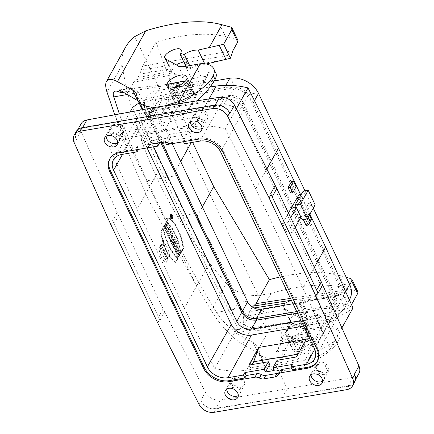 <?xml version="1.0" encoding="UTF-8"?>
<svg xmlns="http://www.w3.org/2000/svg" width="434" height="434" viewBox="0 0 434 434"><rect width="100%" height="100%" fill="white"/><g stroke="black" fill="none" stroke-linecap="round" stroke-linejoin="round"><path stroke-width="0.33" stroke-dasharray="2.17 1.63" d="M190.201 89.957L192.842 84.863L187.982 85.026L177.316 86.833L178.558 89.447L189.267 87.728A15.57 6.977 154.5 0 1 191.573 87.489L190.201 89.957L187.564 90.408A10.953 4.91 -25.5 0 0 177.446 95.068A10.953 4.91 -25.5 0 0 174.186 101.388A10.953 4.91 -25.5 0 0 180.582 102.934L183.219 102.484L181.841 104.952A15.57 6.977 154.5 0 1 179.345 105.533L168.501 107.502L170.459 103.981L169.01 100.938L162.517 112.59L173.085 111.375L162.717 113.019L167.253 104.887L168.501 107.502M178.558 89.447L176.6 92.968A15.515 6.955 -25.5 0 0 170.068 103.352A15.515 6.955 -25.5 0 0 170.459 103.981M219.495 24.092L225.468 36.613C207.105 32.187 183.967 33.977 156.061 42L142.672 66.022L139.764 74.16L137.866 77.572L133.645 82.216L128.648 91.173C129.674 89.366 130.873 88.33 132.245 88.059C134.415 87.755 136.444 89.252 138.338 92.54C151.612 116.404 163.808 142.835 174.924 171.837A486.102 232.011 -99.7 0 1 176.714 175.558L194.812 213.501A486.102 232.011 -99.7 0 1 196.586 217.25L202.347 206.915M133.645 82.216L176.318 74.105L184.233 78.424C185.931 79.308 188.361 79.449 191.513 78.858L201.154 76.97L207.327 76.227L202.559 84.782L204.17 80.404L197.182 92.93L177.419 96.31L180.582 102.934M191.812 86.713L202.559 84.782M177.316 86.833L179.209 83.437L123.484 92.274M181.841 104.952L183.799 101.089L178.059 102.831L167.253 104.887M183.799 101.089L183.219 102.484M195.577 97.308L186.653 113.317L188.953 107.697L197.182 92.93L195.577 97.308L184.83 99.24M173.085 111.375L168.989 118.726C174.707 117.685 180.593 115.883 186.653 113.317M168.989 118.726C155.394 120.316 146.806 117.934 143.231 111.571L141.522 104.599L138.142 100.905M188.953 107.697L197.02 100.829M159.132 106.775L164.177 105.983M282.805 357.345C269.628 359.819 261.371 358.121 258.029 352.256L256.505 345.67L252.897 342.128L235.374 333.035L293.145 322.31L289.288 329.232C283.966 333.252 281.796 336.719 282.773 339.643L281.704 337.196L279.74 340.717L280.988 343.332L276.453 351.464L286.901 349.994L282.805 357.345C288.567 356.395 294.496 354.681 300.594 352.207L309.518 336.193L314.748 339.404L321.73 326.878L316.5 323.666L321.269 315.111L326.129 318.985C331.663 321.024 335.341 323.873 337.164 327.54C338.406 330.193 338.46 332.949 337.332 335.802L335.672 338.78L332.422 342.296L334.386 346.413A43.281 19.4 154.5 0 1 305.102 365.309C285.887 372.947 267.138 372.128 263.384 363.486L261.745 356.661L258.013 352.858L242.687 344.227C233.085 338.943 219.533 324.458 211.217 310.587L195.853 284.53L148.086 199.173L129.679 156.3L114.771 114.809M321.269 315.111L315.046 315.751L305.335 317.482C302.151 318.024 299.704 317.834 297.99 316.918L289.983 312.409L246.979 319.831L241.988 328.782L233.861 330.1L235.374 333.035M233.861 330.1C227.356 326.102 221.584 320.205 216.544 312.426C196.689 279.93 179.605 248.687 165.283 218.703L194.812 213.501M176.714 175.558L147.186 180.756L165.283 218.703M147.186 180.756C136.005 157.303 126.733 135.034 119.366 113.963M234.018 330.193L292.939 321.882L291.046 325.283L289.798 322.668L300.507 320.948L301.798 323.65L291.046 325.283M279.74 340.717L290.585 338.753A15.57 6.977 -25.5 0 0 293.08 338.173L294.458 335.704L291.822 336.155A10.953 4.91 154.5 0 1 285.426 334.609A10.953 4.91 154.5 0 1 288.686 328.288A10.953 4.91 154.5 0 1 298.804 323.628L301.44 323.178L302.813 320.71L306.702 323.574L301.798 323.65M306.702 323.574L305.672 325.424L301.44 323.178M316.5 323.666L305.672 325.424M280.988 343.332L291.876 341.455L297.659 339.8L293.08 338.173M294.458 335.704L298.69 337.95L309.518 336.193M298.69 337.95L297.659 339.8M302.813 320.71A15.57 6.977 -25.5 0 0 300.507 320.948M281.704 337.196A15.515 6.955 154.5 0 1 281.308 336.572A15.515 6.955 154.5 0 1 287.84 326.189L289.798 322.668M186.734 76.813L190.797 85.33A10.953 4.91 154.5 0 0 184.401 83.778L204.17 80.404L208.564 72.511C212.579 71.366 215.058 71.702 216.007 73.525M190.797 85.33A10.953 4.91 154.5 0 1 187.531 91.65A10.953 4.91 154.5 0 1 177.419 96.31M192.842 84.863L191.573 87.489M357.876 291.849A6.087 2.729 -25.5 0 0 356.699 291.002L345.345 287.948C325.69 282.897 300.919 284.709 271.028 293.373L258.268 295.527C245.058 295.901 234.425 291.86 226.369 283.407C170.801 220.147 134.567 144.354 122.133 64.867C121.308 58.758 122.459 52.85 125.589 47.143M156.061 42L192.604 142.363M346.234 277.321L339.377 275.427C323.558 271.245 303.843 271.733 280.218 276.892M183.701 61.818L186.294 62.463L187.987 64.21L188.204 65.963L187.173 68.198L187.19 69.044L190.119 68.778L193.911 66.917C198.056 64.959 201.734 64.086 204.962 64.308L206.204 64.02M176.318 74.105L171.728 72.608L171.528 71.171L172.96 68.545L176.497 64.943M171.604 72.261L171.875 72.581L171.652 71.355L171.728 72.608M207.327 76.227L208.564 72.511M225.468 36.613L236.752 39.527L237.924 40.357M192.029 141.148L191.22 142.596M180.685 161.502L174.924 171.837M204.729 63.825L204.962 64.308M337.332 335.802L339.149 339.61A30.429 13.638 -25.5 0 0 339.524 332.487A30.429 13.638 -25.5 0 0 326.08 327.67L311.303 330.003C308.124 330.545 305.677 330.355 303.963 329.433L291.366 322.348L290.433 321.393C287.747 316.793 305.075 308.672 306.963 313.646L306.729 316.055L305.981 318.182C306.692 318.941 308.021 318.811 309.974 317.78C315.013 314.834 319.679 313.511 323.965 313.798L345.09 309.214A45.641 20.458 -25.5 0 0 349.565 308.086L351.497 304.625M293.048 346.657C295.738 342.762 300.078 340.164 306.062 338.846C309.464 338.363 311.607 338.9 312.491 340.462C315.708 345.979 294.914 355.734 292.652 349.761L293.048 346.657M291.333 300.203L344.704 292.19L342.838 293.986L317.173 299.558C313.918 299.281 310.207 300.089 306.041 301.999L303.236 303.654L309.974 317.78M305.981 318.182L299.216 304.001L300.274 300.93L300.279 299.639L299.162 299.091M252.366 307.055L249.561 311.742L283.483 305.889L283.608 305.379M284.031 308.064L285.523 310.098L284.178 308.037L289.983 312.409M344.704 292.19L346.896 289.847L349.755 284.715M299.216 303.995L300.626 304.657L303.236 303.654M246.979 319.831L249.561 311.742M284.178 308.037L283.483 305.889M334.386 346.413A30.429 13.638 -25.5 0 0 337.489 342.583L335.672 338.78M332.422 342.296C325.912 347.818 317.281 351.773 306.518 354.171L300.594 352.207M326.129 318.985L321.73 326.878L301.966 330.252A10.953 4.91 -25.5 0 1 308.362 331.804A10.953 4.91 -25.5 0 1 305.097 338.124A10.953 4.91 -25.5 0 1 294.984 342.784L314.748 339.404L306.518 354.171M196.586 217.25C212.882 245.715 227.742 276.013 241.174 308.14C244.266 316.364 244.537 323.243 241.988 328.782M339.149 339.61L337.489 342.583M342.838 293.986L349.565 308.086M317.173 299.558L323.965 313.798M293.145 322.31L292.939 321.882M289.288 329.232L287.84 326.189M283.152 340.24L276.659 351.893L276.453 351.464M276.659 351.893L286.901 349.994M119.388 89.86L179.003 83.008L175.146 89.925C169.716 93.717 167.535 97.167 168.604 100.281L169.01 100.938M162.717 113.019L162.517 112.59M176.6 92.968L175.146 89.925M179.209 83.437L179.003 83.008M170.226 214.613A2.458 1.172 -99.7 0 1 170.757 214.174A2.458 1.172 -99.7 0 1 172.325 216.398A2.458 1.172 -99.7 0 1 171.587 219.013A2.458 1.172 -99.7 0 1 170.166 217.423A2.458 1.172 -99.7 0 1 170.226 214.613A2.458 1.172 -99.7 0 1 172.325 216.365A2.458 1.172 -99.7 0 1 170.969 218.801A2.458 1.172 -99.7 0 1 170.226 214.613M160.764 231.93L163.038 227.85A38.892 18.564 80.3 0 0 177.582 258.344L175.309 262.424A32.696 15.602 -99.7 0 1 160.764 231.93L163.038 227.85A38.892 18.564 80.3 0 0 177.582 258.344L175.309 262.424A32.696 15.602 -99.7 0 1 160.764 231.93L161.291 231.837A32.696 15.602 80.3 0 0 175.835 262.337L178.108 258.257A38.892 18.564 -99.7 0 1 163.564 227.758L161.291 231.837M166.01 231.962L168.001 228.398L168.625 229.705L167.54 231.653L169.238 230.986L170.079 232.754L168.094 236.324L167.464 235.011L168.576 233.02L166.84 233.698L166.01 231.962L168.001 228.398L168.625 229.705L167.54 231.653L169.238 230.986L170.079 232.754L168.094 236.324L167.464 235.011L168.576 233.02L166.84 233.698L166.01 231.962L166.537 231.87L167.367 233.611L169.103 232.928L167.996 234.924L168.62 236.232L170.605 232.667L169.765 230.899L168.066 231.561L169.151 229.619L168.528 228.306L166.537 231.87M168.587 237.36L170.573 233.796L171.229 235.168L169.244 238.733L168.587 237.36L170.573 233.796L171.229 235.168L169.244 238.733L168.587 237.36L169.114 237.268L169.77 238.64L171.756 235.076L171.104 233.704L169.114 237.268M171.099 236.763L171.576 235.895L173.264 239.438L172.786 240.3L172.265 239.215L170.763 241.917L170.106 240.544L171.614 237.843L171.099 236.763L171.576 235.895L173.264 239.438L172.786 240.3L172.265 239.215L170.763 241.917L170.106 240.544L171.614 237.843L171.099 236.763L171.625 236.671L172.141 237.756L170.633 240.458L171.289 241.83L172.797 239.129L173.312 240.208L173.795 239.346L172.108 235.808L171.625 236.671M171.305 243.062L172.64 242.622A1.996 0.949 -99.7 0 1 173.063 240.734A1.996 0.949 -99.7 0 1 174.235 241.472L175.217 243.523L173.226 247.087L172.575 245.715L173.296 244.418L172.108 244.738L171.305 243.062L172.64 242.622A1.996 0.949 -99.7 0 1 173.264 240.648A1.996 0.949 -99.7 0 1 174.235 241.472L175.217 243.523L173.226 247.087L172.575 245.715L173.296 244.418L172.108 244.738L171.305 243.062L171.831 242.975L172.634 244.651L173.795 244.266L173.101 245.628L173.752 247L175.743 243.431L174.766 241.38A1.996 0.949 80.3 0 0 173.79 240.555A1.996 0.949 80.3 0 0 173.166 242.535L171.831 242.975M174.115 248.948L173.459 247.575L176.247 245.687L176.974 247.212L175.786 252.458L174.571 248.639L174.115 248.948L173.459 247.575L176.247 245.687L176.974 247.212L175.786 252.458L174.571 248.639L174.115 248.948L175.097 248.552L176.312 252.366L177.501 247.12L176.774 245.595L173.985 247.488L174.642 248.861M358.929 373.473C357.735 375.524 355.793 376.799 353.097 377.309L287.232 388.804L276.111 365.482L246.669 370.153C236.432 371.667 225.783 371.119 214.732 368.504L184.304 308.2L207.045 267.398L159.853 168.468L137.117 209.264L109.759 148.417C116.8 142.623 125.312 138.701 135.294 136.65L164.285 131.035L193.542 126.701C203.714 125.301 214.298 125.963 225.289 128.676L255.713 188.996L266.888 168.945M184.304 308.2L137.117 209.264M176.02 252.946L178.005 249.376L178.662 250.749L177.94 252.046L178.667 253.57L179.388 252.273L180.045 253.646L178.054 257.216L177.403 255.843L178.184 254.438L177.457 252.913L176.676 254.319L176.02 252.946L178.005 249.376L178.662 250.749L177.94 252.046L178.667 253.57L179.388 252.273L180.045 253.646L178.054 257.216L177.403 255.843L178.184 254.438L177.457 252.913L176.676 254.319L176.02 252.946L176.546 252.854L177.202 254.226L177.983 252.821L178.71 254.346L177.929 255.751L178.586 257.123L180.571 253.559L179.915 252.187L179.193 253.483L178.466 251.959L179.188 250.657L178.537 249.29L176.546 252.854M165.419 226.402L164.763 225.034L163.802 226.76C164.6 229.819 165.56 230.731 166.689 229.494C167.296 227.411 166.922 225.447 165.56 223.608L165.126 224.383C166.835 225.458 166.233 230.546 164.817 227.487L165.419 226.402L164.763 225.034L163.802 226.76L165.967 230.221L167.019 227.345L165.56 223.608L165.126 224.383L165.652 228.496L164.817 227.487L165.419 226.402L165.945 226.315L165.343 227.394L166.179 228.409L165.652 224.291L166.086 223.515L167.546 227.253L166.493 230.128L164.329 226.673L165.294 224.942L165.945 226.315M183.115 248.422A32.696 15.602 80.3 0 0 168.566 217.928L166.293 222.007A38.892 18.564 -99.7 0 1 180.842 252.501L183.115 248.422A32.696 15.602 80.3 0 0 168.566 217.928L166.293 222.007A38.892 18.564 -99.7 0 1 180.842 252.501L183.115 248.422L183.642 248.335L181.369 252.414A38.892 18.564 80.3 0 0 166.819 221.915L169.092 217.835A32.696 15.602 -99.7 0 1 183.642 248.335M185.481 80.908L186.495 80.757L190.884 89.957L210.17 86.995M300.529 194.481L309.914 214.168M352.999 307.972A77.588 58.644 29.1 0 1 327.556 319.576L302.65 324.269L307.039 333.469L303.051 334.234L298.999 334.847L294.61 325.646L269.313 329.525A77.588 58.644 29.1 0 1 237.469 327.713L207.045 267.398M159.853 168.468L132.495 107.627M139.135 102.994A77.588 58.644 29.1 0 1 157.938 96.028L182.844 91.33L178.455 82.129M333.377 315.637L260.899 328.023C250.38 330.095 236.617 322.842 232.163 312.892L141.061 121.894L139.2 114.272L140.887 107.328L145.423 102.543L152.112 99.972M141.055 121.905L146.242 112.601A22.969 17.365 29.1 0 1 146.074 98.013A22.969 17.365 29.1 0 1 157.298 90.663L152.117 99.966L224.595 87.576C235.114 85.541 248.845 92.773 253.326 102.722L344.433 293.704L346.278 301.353L344.591 308.303L340.055 313.082L333.366 315.654L338.558 306.344L266.08 318.73A12.168 5.81 80.3 0 0 261.512 309.154M279.805 371.748A6.087 4.6 -150.9 0 0 279.941 371.526A6.087 4.6 -150.9 0 0 280.011 371.396L278.113 374.792M291.36 367.826L293.693 367.43L292.337 369.866M292.288 364.484L293.693 367.43M198.056 139.206L198.636 138.158L183.088 140.817L184.445 138.381L185.85 141.327L183.517 141.728M184.445 138.381L173.844 140.193A6.087 4.6 29.1 0 1 169.434 139.39L169.325 139.336A6.087 4.6 -150.9 0 0 164.909 138.533L153.728 140.442A6.087 4.6 -150.9 0 0 150.755 142.39A6.087 4.6 -150.9 0 0 150.685 142.52L150.647 142.602A6.087 4.6 29.1 0 1 150.576 142.732A6.087 4.6 29.1 0 1 147.603 144.679L137.003 146.491L135.647 148.927L136.064 149.801M138.392 149.399L137.003 146.491M165.245 142.059L164.86 141.994M157.71 322.939L159.652 319.462L112.921 221.476L110.979 224.958M159.424 318.985L113.144 221.953M175.374 87.223L174.273 89.198L175.602 88.992C180.278 87.739 183.864 85.617 186.349 82.628L187.358 80.822L185.302 81.131M187.342 80.822L188.199 80.594L186.495 80.757M187.314 80.887L193.466 93.777L192.495 95.518C190.011 98.507 186.43 100.628 181.748 101.882L180.419 102.088L164.285 131.035L153.164 107.713M190.884 89.957L193.45 91.601L193.466 93.777M180.419 102.088L179.112 102.332C176.529 102.549 174.902 102.028 174.229 100.769L174.235 98.637L175.206 96.896C176.92 94.699 179.464 92.843 182.844 91.33M175.206 96.896L169.059 84.006M311.319 340.842L310.408 336.8L307.039 333.469M311.335 340.744L302.292 342.426L303.051 334.234M298.999 334.847C295.988 337.028 294.019 340.034 293.091 343.864L292.066 345.676L285.919 332.786L285.93 334.961C286.63 336.269 288.295 336.86 290.916 336.735L297.062 349.625L299.699 349.175C304.315 347.78 307.852 345.572 310.326 342.556L311.297 340.815L305.151 327.925L305.156 325.793L302.65 324.269M298.391 349.419L302.292 342.426L293.091 343.864M294.61 325.646C291.187 327.068 288.61 328.869 286.89 331.044L293.037 343.934M285.919 332.786L286.89 331.044M327.556 319.576L304.912 360.198L276.111 365.482L292.245 336.534L290.916 336.735M290.677 217.673L287.932 222.593L292.532 232.244L287.27 233.291L303.301 203.888L298.945 194.752M287.27 233.291L282.588 223.472L288.436 212.975M314.373 267.349L302.899 287.932L255.713 188.996M290.661 193.038L293.959 187.125L291.382 181.721M306.116 225.447L309.415 219.528L306.838 214.125L303.925 219.349M304.912 360.198C314.834 358.267 323.281 354.453 330.269 348.762L302.899 287.932M204.62 112.786L205.613 111.153C203.66 109.683 201.593 109.07 199.423 109.314L195.474 113.068C195.354 114.999 196.195 116.768 198.007 118.384L204.696 120.37L207.951 118.135L208.353 116.898L207.436 118.694L204.62 112.786L207.436 118.694M205.613 111.153L208.353 116.898M325.229 365.645L326.222 364.012C324.269 362.542 322.202 361.929 320.032 362.173L316.077 365.927C315.957 367.858 316.804 369.627 318.616 371.244L325.305 373.229L328.56 370.994L328.961 369.757L328.044 371.553L325.229 365.645L328.044 371.553M326.222 364.012L328.961 369.757M353.097 377.309L348.459 385.631L282.388 397.501L287.232 388.804L220.434 399.98C213.913 400.484 208.9 397.907 205.391 392.265L163.097 308.867L118.607 215.589L80.952 131.377C79.785 128.643 79.802 126.148 80.995 123.891M82.596 127.645L82.238 128.285L148.314 116.415L214.901 105.619L215.248 105.001M214.732 368.504L237.469 327.713M233.563 387.698L234.479 385.902C236.443 387.361 238.516 387.958 240.702 387.687L244.689 383.873C244.814 381.931 243.968 380.162 242.15 378.556L235.429 376.631L232.25 378.73L230.747 381.79L233.563 387.698C230.595 387.361 229.657 385.392 230.747 381.79M234.479 385.902L231.74 380.157M112.954 134.838L113.871 133.048C115.835 134.507 117.907 135.099 120.093 134.828L124.081 131.014C124.205 129.072 123.359 127.303 121.547 125.703L114.82 123.771L111.641 125.871L110.138 128.936L112.954 134.838C109.986 134.502 109.048 132.533 110.138 128.936M113.871 133.048L111.131 127.303M354.556 382.294A12.168 9.201 29.1 0 1 348.605 386.184L282.388 397.501L215.796 408.302L220.434 399.98M164.622 311.965L160.027 320.211L159.658 319.462M163.097 308.867L158.502 317.113M114.012 223.835L118.607 215.589M226.743 389.119A7.112 5.376 29.1 0 1 227.275 387.133A7.112 5.376 29.1 0 1 227.329 387.036A7.112 5.376 29.1 0 1 230.747 384.855A7.112 5.376 29.1 0 1 238.157 387.454A7.112 5.376 29.1 0 1 239.747 393.958A7.112 5.376 29.1 0 1 239.698 394.056A7.112 5.376 29.1 0 1 238.282 395.548M235.429 376.631L234.496 378.426L241.261 380.358L242.15 378.556M244.689 383.873L242.861 388.012C241.89 389.781 240.832 390.274 239.677 389.482L240.702 387.687M239.677 389.482L243.756 385.593M241.261 380.358L234.36 378.345M220.613 151.927L243.946 109.607L337.739 306.247A16.129 12.19 -150.9 0 1 337.885 316.429A16.129 12.19 -150.9 0 1 329.976 321.643L303.702 326.135M147.083 147.951L137.475 127.802L122.524 154.336M110.008 158.54A20.083 15.179 29.1 0 1 110.285 158.009A20.083 15.179 29.1 0 1 120.099 151.58L135.647 148.927M306.187 339.345L301.104 353.677L297.746 359.699L278.373 363.008L274.207 370.495M301.104 353.677L297.995 354.209M269.677 364.495L250.309 367.804L252.127 364.538M248.937 365.086L250.309 367.804M305.151 327.925L304.18 329.666L310.326 342.556M299.699 349.175L293.552 336.285L292.245 336.534M293.552 336.285C298.163 334.891 301.706 332.683 304.18 329.666M341.905 327.882L330.269 348.762M311.08 374.705A7.112 5.376 29.1 0 1 311.607 372.719A7.112 5.376 29.1 0 1 311.661 372.627A7.112 5.376 29.1 0 1 315.084 370.446A7.112 5.376 29.1 0 1 322.489 373.039A7.112 5.376 29.1 0 1 324.084 379.549A7.112 5.376 29.1 0 1 324.03 379.641A7.112 5.376 29.1 0 1 322.619 381.139M316.077 365.927L315.035 367.75L315.046 366.914C315.545 366.122 316.809 365.157 318.833 364.017L320.032 362.173M325.305 373.229L324.426 374.998C321.198 376.853 318.898 376.18 317.531 372.985L318.616 371.244M317.531 372.985L324.426 374.998M319.115 363.86L315.035 367.75M183.088 140.817L183.501 141.69M198.636 138.158A20.083 15.179 29.1 0 1 223.76 151.39L317.552 348.03A20.083 15.179 29.1 0 1 317.699 360.779A20.083 15.179 29.1 0 1 317.39 361.294M277.055 360.28L278.373 363.008M297.746 359.699L296.476 356.96M130.064 111.983L109.759 148.417M112.921 221.476L112.574 220.722L117.169 212.481M106.14 136.26A7.112 5.376 29.1 0 1 106.666 134.274A7.112 5.376 29.1 0 1 106.721 134.177A7.112 5.376 29.1 0 1 110.138 131.996A7.112 5.376 29.1 0 1 117.549 134.594A7.112 5.376 29.1 0 1 119.138 141.104A7.112 5.376 29.1 0 1 119.09 141.196A7.112 5.376 29.1 0 1 117.679 142.688M114.82 123.771L113.892 125.572L120.652 127.498L121.547 125.703M124.081 131.014L122.252 135.153C121.287 136.922 120.223 137.415 119.068 136.623L120.093 134.828M120.652 127.498L113.757 125.486M119.068 136.623L123.147 132.733M137.475 127.802A16.129 12.19 -150.9 0 1 137.388 117.511A16.129 12.19 -150.9 0 1 145.238 112.401L223.776 98.979A16.129 12.19 -150.9 0 1 243.946 109.607M184.483 143.746L185.85 141.327M166.477 144.636L170.66 137.22L190.081 133.9L199.895 116.496L152.35 124.623L142.542 142.021L161.963 138.706L159.603 142.894M165.191 141.94L169.358 134.453L188.73 131.144L192.088 125.122L144.647 133.233L141.294 139.254L160.661 135.94L156.495 143.426M161.963 138.706L160.661 135.94M141.294 139.254L142.542 142.021M152.35 124.623L144.647 133.233M192.088 125.122L199.895 116.496M225.289 128.676L236.367 108.798M190.472 121.845A7.112 5.376 29.1 0 1 191.003 119.86A7.112 5.376 29.1 0 1 191.058 119.768A7.112 5.376 29.1 0 1 194.475 117.587A7.112 5.376 29.1 0 1 201.886 120.18A7.112 5.376 29.1 0 1 203.475 126.69A7.112 5.376 29.1 0 1 203.427 126.782A7.112 5.376 29.1 0 1 202.011 128.28M195.474 113.068L194.427 114.896L194.443 114.055C194.942 113.263 196.201 112.297 198.224 111.158L199.423 109.314M204.696 120.37L203.823 122.138C200.589 123.994 198.289 123.321 196.922 120.126L198.007 118.384M198.506 111.001L194.427 114.896M196.922 120.126L203.823 122.138M169.358 134.453L170.66 137.22M190.081 133.9L188.73 131.144M295.277 227.318L292.532 232.244M300.881 217.266L295.673 218.215L300.936 217.163M282.588 223.472L287.932 222.593M309.496 214.922L308.943 213.767L306.073 218.926M311.52 219.17L309.415 219.528M308.943 213.767L306.838 214.125M296.064 186.761L293.959 187.125M302.151 219.707L310.272 205.716L315.138 204.799M300.979 217.25L308.943 202.922L310.272 205.716M308.943 202.922L303.301 203.888M301.304 194.351L304.587 193.786L303.252 190.998M296.292 207.43L304.587 193.786M153.544 146.849L144.81 128.54A11.561 8.74 29.1 0 1 144.641 121.352A11.561 8.74 29.1 0 1 150.376 117.5L223.906 104.93A11.561 8.74 29.1 0 1 238.369 112.547L330.404 305.509A11.561 8.74 29.1 0 1 330.399 313.001A11.561 8.74 29.1 0 1 324.838 316.549L301.066 320.612M297.502 313.131L330.079 307.565L335.775 303.936L335.78 296.254L243.745 103.297C240.371 97.596 235.429 94.997 228.93 95.496L155.399 108.061L149.524 112.01L149.697 119.372L160.819 142.683M82.238 128.285A12.168 9.201 -150.9 0 0 76.384 132.164A12.168 9.201 -150.9 0 0 76.124 139.092A12.168 9.201 29.1 0 1 76.145 131.627M201.078 401.054A12.168 9.201 -150.9 0 0 215.796 408.302M348.459 385.631A12.168 9.201 -150.9 0 0 354.318 381.752A12.168 9.201 -150.9 0 0 354.573 374.824M229.624 112.862A12.168 9.201 -150.9 0 0 214.901 105.619M292.066 345.676L292.082 347.851C292.776 349.158 294.442 349.75 297.062 349.625M175.602 88.992L181.748 101.882M192.495 95.518L186.349 82.628M167.893 87.245L168.083 87.88C168.755 89.138 170.383 89.659 172.965 89.442L174.273 89.198M168.088 85.748L174.235 98.637M179.112 102.332L172.965 89.442M282.388 397.501L216.165 408.817A12.168 9.201 29.1 0 1 201.067 401.059L200.79 400.522L205.391 392.265M232.157 312.898L237.344 303.594L146.242 112.601A12.168 5.452 154.5 0 1 156.522 110.844L151.33 120.153L161.985 142.488M151.33 120.153A11.105 8.392 29.1 0 1 151.249 113.1A11.105 8.392 29.1 0 1 156.679 109.547L229.152 97.162A11.105 8.392 29.1 0 1 243.045 104.48L334.147 295.473A11.105 8.392 29.1 0 1 334.229 302.525A11.105 8.392 29.1 0 1 328.804 306.079L296.748 311.558M172.173 143.665L156.522 110.844A11.105 8.392 29.1 0 1 156.441 103.791A11.105 8.392 29.1 0 1 161.866 100.238L234.344 87.852A11.105 8.392 29.1 0 1 248.237 95.171L339.334 286.163A11.105 8.392 29.1 0 1 339.415 293.216A11.105 8.392 29.1 0 1 333.99 296.769L293.037 303.767M349.782 298.993A22.969 17.365 29.1 0 1 338.558 306.344A12.168 5.81 80.3 0 0 333.99 296.769L328.804 306.079M304.934 190.738L313.256 208.179M156.679 109.547L161.866 100.238A12.168 5.81 -99.7 0 0 157.298 90.663L214.298 80.925M247.619 301.836A12.168 5.452 154.5 0 0 237.344 303.594A22.969 17.365 -150.9 0 0 266.08 318.73L260.894 328.033M178.005 249.376L178.537 249.29M178.662 250.749L179.188 250.657M177.94 252.046L178.466 251.959M178.667 253.57L179.193 253.483M179.388 252.273L179.915 252.187M180.045 253.646L180.571 253.559M178.054 257.216L178.586 257.123M177.403 255.843L177.929 255.751M178.184 254.438L178.71 254.346M177.457 252.913L177.983 252.821M176.676 254.319L177.202 254.226M164.763 225.034L165.294 224.942M163.802 226.76L164.329 226.673M165.56 223.608L166.086 223.515M165.126 224.383L165.652 224.291M164.817 227.487L165.343 227.394M175.889 247.749L175.526 249.333L175.043 248.319L175.889 247.749L175.526 249.333L175.043 248.319L176.416 247.657L175.569 248.226L176.058 249.246L176.416 247.657M175.043 248.319L175.569 248.226M175.526 249.333L176.058 249.246M173.459 247.575L173.985 247.488M176.247 245.687L176.774 245.595M176.974 247.212L177.501 247.12M175.786 252.458L176.312 252.366M175.13 251.085L175.661 250.993M175.325 250.228L175.851 250.136M174.571 248.639L175.097 248.552M173.654 243.772L173.925 242.693A0.662 0.315 80.3 0 0 173.459 242.541A0.662 0.315 80.3 0 0 173.502 243.452L173.654 243.772L173.925 242.693A0.662 0.315 80.3 0 0 173.605 242.422A0.662 0.315 80.3 0 0 173.388 242.796A0.662 0.315 80.3 0 0 173.502 243.452L174.186 243.68L174.029 243.36A0.662 0.315 -99.7 0 1 173.915 242.704A0.662 0.315 -99.7 0 1 174.132 242.329A0.662 0.315 -99.7 0 1 174.452 242.606L174.186 243.68M174.077 243.013L174.604 242.926M172.64 242.622L173.166 242.535M175.217 243.523L175.743 243.431M173.226 247.087L173.752 247M172.575 245.715L173.101 245.628M173.296 244.418L173.822 244.331M173.264 244.358L173.795 244.266M172.108 244.738L172.634 244.651M171.576 235.895L172.108 235.808M173.264 239.438L173.795 239.346M172.786 240.3L173.312 240.208M172.265 239.215L172.797 239.129M170.763 241.917L171.289 241.83M170.106 240.544L170.633 240.458M171.614 237.843L172.141 237.756M170.573 233.796L171.104 233.704M171.229 235.168L171.756 235.076M169.244 238.733L169.77 238.64M168.001 228.398L168.528 228.306M168.625 229.705L169.151 229.619M167.54 231.653L168.066 231.561M169.238 230.986L169.765 230.899M170.079 232.754L170.605 232.667M168.094 236.324L168.62 236.232M167.464 235.011L167.996 234.924M168.576 233.02L169.103 232.928M166.84 233.698L167.367 233.611M163.038 227.85L163.564 227.758M177.582 258.344L178.108 258.257M175.309 262.424L175.835 262.337M168.566 217.928L169.092 217.835M166.293 222.007L166.819 221.915M180.842 252.501L181.369 252.414M170.752 214.521A2.458 1.172 80.3 0 0 170.692 217.336A2.458 1.172 80.3 0 0 172.114 218.926A2.458 1.172 80.3 0 0 172.857 216.306A2.458 1.172 80.3 0 0 171.284 214.081A2.458 1.172 80.3 0 0 170.752 214.521M170.898 214.825A2.078 0.993 80.3 0 0 170.85 217.206A2.078 0.993 80.3 0 0 172.048 218.552A2.078 0.993 80.3 0 0 172.678 216.338A2.078 0.993 80.3 0 0 171.349 214.456A2.078 0.993 80.3 0 0 170.898 214.825M170.372 214.917A2.078 0.993 -99.7 0 1 170.822 214.542A2.078 0.993 -99.7 0 1 172.152 216.425A2.078 0.993 -99.7 0 1 171.522 218.644A2.078 0.993 -99.7 0 1 170.323 217.298A2.078 0.993 -99.7 0 1 170.372 214.917A2.078 0.993 -99.7 0 1 172.146 216.403A2.078 0.993 -99.7 0 1 170.996 218.459A2.078 0.993 -99.7 0 1 170.372 214.917M170.969 216.392L170.378 216.588L170.54 216.929L171.121 216.74L171.029 217.96L171.875 216.447L171.511 215.687A0.754 0.363 80.3 0 0 171.007 215.459A0.754 0.363 80.3 0 0 170.969 216.392L170.378 216.588L170.54 216.929L171.121 216.74L171.029 217.96L171.875 216.447L171.511 215.687A0.754 0.363 80.3 0 0 171.142 215.373A0.754 0.363 80.3 0 0 170.969 216.392L171.495 216.306A0.754 0.363 -99.7 0 1 171.669 215.28A0.754 0.363 -99.7 0 1 172.038 215.595L172.401 216.36L171.56 217.873L171.647 216.647L171.067 216.837L170.904 216.501L171.495 216.306M171.609 216.36L171.365 216.794L171.148 216.333L171.392 215.904L171.609 216.36L171.365 216.794L171.208 215.747L171.609 216.36L172.135 216.268L171.918 215.812L171.897 216.702L172.135 216.268M171.365 216.794L171.897 216.702M170.378 216.588L170.904 216.501M170.54 216.929L171.067 216.837M171.121 216.74L171.647 216.647M171.246 217.005L171.772 216.919M170.887 217.656L171.414 217.564M171.029 217.96L171.56 217.873M171.875 216.447L172.401 216.36M162.17 249.653L162.473 250.293L163.428 248.579L163.021 247.727L162.186 248.074L162.723 247.109L162.419 246.469L161.464 248.177L161.871 249.029L162.707 248.687L162.17 249.653M163.906 241.027L163.754 240.713L163.379 240.946L163.645 241.499L163.906 241.027M167.003 258.328L166.623 259L166.309 258.333L167.264 256.624L167.578 257.286L167.231 257.91L167.578 258.631L167.925 258.008L168.24 258.675L167.285 260.384L167.003 258.328M161.16 245.519L160.873 246.035C161.665 246.528 161.714 246.035 161.025 244.564L161.269 244.136C162.951 246.013 161.101 249.257 160.374 245.698L160.846 244.852L161.16 245.519M165.408 253.559L165.202 253.923L165.408 253.559M166.412 254.834L166.786 255.626L166.195 258.094L165.094 255.783L166.412 254.834M163.027 251.454L162.712 250.792L163.667 249.083L163.981 249.745L163.027 251.454M164.166 251.009L164.144 250.082L164.958 251.791L164.73 252.197L164.486 251.677L163.754 252.979L163.439 252.317L164.166 251.009M164.063 253.624L164.415 254.362L164.985 254.319L164.665 254.888L164.985 255.555L165.934 253.847C165.294 252.203 164.871 252.035 164.67 253.337L164.063 253.624M165.907 256.087L166.103 256.494L166.293 255.772L165.907 256.087M159.951 246.338L158.915 248.194A15.553 7.421 80.3 0 0 165.94 262.923L166.976 261.067A18.575 8.864 -99.7 0 1 159.951 246.338M169.651 256.261L168.62 258.116A18.575 8.864 80.3 0 0 161.594 243.387L162.625 241.532A15.553 7.421 -99.7 0 1 169.651 256.261M163.298 240.268A0.911 0.434 -99.7 0 1 164.079 240.919A0.911 0.434 -99.7 0 1 163.575 241.825A0.911 0.434 -99.7 0 1 163.298 240.268M163.401 240.49A0.64 0.304 -99.7 0 1 163.949 240.946A0.64 0.304 -99.7 0 1 163.596 241.581A0.64 0.304 -99.7 0 1 163.401 240.49M187.982 85.026L189.267 87.728M120.587 92.621L128.648 91.173M137.008 96.69L142.303 107.789M114.891 114.788L195.853 284.53M252.897 342.128L258.013 352.858M179.345 105.533L178.059 102.831M291.876 341.455L290.585 338.753M184.401 83.778L187.564 90.408M134.762 36.597L258.268 295.527M339.377 275.427L345.345 287.948M193.911 66.917L187.173 68.198M188.204 65.963L224.253 59.865M139.764 74.16L172.96 68.545M171.528 71.171L137.866 77.572M177.777 63.901L141.218 70.091M231.479 54.814L186.294 62.463M232.857 50.756L142.672 66.022M135.755 79.894L172.841 72.847M195.181 64.449L201.154 76.97M165.81 59.111L171.652 71.355M181.07 52.612L187.862 66.847M180.398 53.93L187.19 68.165M122.133 64.867L106.981 92.046M211.217 310.587L226.369 283.407M178.266 65.908L184.233 78.424M185.54 66.337L191.513 78.858M230.823 27.098L236.752 39.527M189.658 65.529L191.02 68.388M138.338 92.54L127.287 94.509M326.08 327.67L305.102 365.309M242.687 344.227L271.028 293.373M347.835 288.637L335.14 311.417M299.248 303.171L306.041 301.999M336.61 295.424L300.274 300.93M253.977 307.95L251.46 308.33M290.476 298.402L346.896 289.847M285.643 309.339L248.27 315.784M315.046 315.751L321.019 328.272M257.205 348.681L262.499 359.781M298.804 323.628L301.966 330.252M291.822 336.155L294.984 342.784M299.937 301.814L306.729 316.055M285.523 310.098L291.366 322.348M299.265 303.138L306.057 317.373M297.99 316.918L303.963 329.433M305.335 317.482L311.303 330.003M350.775 278.574L356.699 291.002M338.336 295.055L345.09 309.214M216.544 312.426L241.174 308.14M157.938 96.028L135.294 136.65M193.542 126.701L209.004 98.952M246.669 370.153L269.313 329.525M329.976 321.643L314.731 349.31M337.739 306.247L314.406 348.567M74.176 142.574L76.113 139.092L76.357 139.634L80.952 131.377M145.238 112.401L121.493 154.515M200.031 141.093L223.776 98.979M238.369 112.547L243.751 103.292M335.786 296.248L330.404 305.509M223.906 104.93L228.935 95.491M155.405 108.055L150.376 117.5M149.703 119.361L144.81 128.54M330.084 307.56L324.838 316.549M348.605 386.184L346.668 389.667M280.011 371.396L278.069 374.878M317.552 348.03L316.966 349.077M162.972 142.016L164.909 138.533M167.383 142.813L169.325 139.336M167.491 142.873L169.434 139.39M171.907 143.676L173.844 140.193M223.174 152.437L223.76 151.39M153.728 140.442L151.786 143.925M150.685 142.52L148.889 145.748M150.647 142.602L148.927 145.683M147.603 144.679L145.661 148.157M120.099 151.58L119.518 152.627M199.125 404.537L201.067 401.059M214.222 412.3L216.165 408.817M344.428 293.709L345.621 291.567M349.614 284.406A12.168 5.452 -25.5 0 0 339.334 286.163L334.147 295.473M253.331 102.717L254.47 100.666M258.512 93.413A12.168 5.452 -25.5 0 0 248.237 95.171L243.045 104.48M224.59 87.581L225.859 85.303M229.776 78.277A12.168 5.81 -99.7 0 1 234.344 87.852L229.152 97.162M173.502 243.452L174.029 243.36M173.925 242.693L174.452 242.606M174.235 241.472L174.766 241.38M171.148 216.333L171.674 216.246M171.392 215.904L171.918 215.812M171.511 215.687L172.038 215.595M142.341 109.715L143.263 111.652M136.281 93.619L141.511 104.578M166.965 86.247L174.186 101.388M164.887 58.189L171.566 72.19M181.314 50.225L187.917 64.064M115.243 91.14L132.245 88.059M339.524 332.487L337.164 327.54M263.395 363.508L257.991 352.18M306.957 313.641L300.355 299.796M290.444 321.415L283.755 307.391M261.745 356.65L256.516 345.697M312.42 340.321L308.362 331.804M292.646 349.75L285.426 334.609M281.308 336.572L282.756 339.616M168.614 100.308L170.068 103.352M188.199 80.594L193.445 91.585M310.408 336.8L305.162 325.809M232.25 378.73L227.329 387.036M242.861 388.012L239.747 393.958M315.046 366.914L311.661 372.627M328.56 370.989L324.084 379.549M337.885 316.429L314.552 358.956M111.647 125.871L106.721 134.177M122.252 135.153L119.138 141.104M137.388 117.511L113.491 159.723M194.443 114.055L191.058 119.768M207.951 118.135L203.475 126.69M144.641 121.352L149.524 112.01M330.399 313.001L335.78 303.93M77.789 129.636L76.384 132.164M355.375 379.848L354.318 381.752M292.087 347.873L285.941 334.983M168.072 87.863L174.218 100.748M278.004 375.003L279.941 371.526M317.113 361.826L317.699 360.779M148.813 145.873L150.755 142.39M148.949 145.65L150.576 142.732M109.704 159.05L110.285 158.009M344.591 308.303L349.327 299.807M334.229 302.525L339.415 293.216M140.887 107.323L146.074 98.013M151.249 113.1L156.441 103.791M237.756 397.533L239.698 394.056M225.333 390.611L227.275 387.133M201.484 130.265L203.427 126.782M189.061 123.343L191.003 119.86M117.147 144.679L119.09 141.196M104.724 137.752L106.666 134.274M322.093 383.124L324.03 379.641M309.67 376.202L311.607 372.719M165.967 230.221L166.493 230.128M165.652 228.496L166.179 228.409M174.132 242.329L173.605 242.422M173.79 240.555L173.264 240.648M171.284 214.081L170.757 214.174M172.114 218.926L171.587 219.013M171.349 214.456L170.822 214.542M172.048 218.552L171.522 218.644M171.734 215.655L171.208 215.747M171.669 215.28L171.142 215.373"/><path stroke-width="0.65" d="M123.484 92.274L120.587 92.621C118.352 91.411 116.567 90.918 115.243 91.14C113.252 91.59 112.759 93.511 113.751 96.918L119.366 113.963M197.02 100.829C202.282 96.017 206.768 91.281 210.468 86.621L215.085 79.509L213.273 75.7A30.429 13.638 -25.5 0 0 213.647 68.577A30.429 13.638 -25.5 0 0 200.204 63.765L185.54 66.337C182.388 66.928 179.964 66.787 178.266 65.908L165.81 59.111L164.887 58.189C162.251 53.68 179.47 45.326 181.314 50.219L181.07 52.612L180.316 54.727C181.021 55.471 182.34 55.313 184.282 54.261C189.295 51.255 193.922 49.856 198.17 50.067L219.213 45.31A45.641 20.458 -25.5 0 0 223.684 44.181L230.411 58.281L232.857 50.756L237.696 42.065L237.924 40.357L232 27.944A6.087 2.729 154.5 0 1 231.778 29.658L223.684 44.181M164.177 105.983L179.226 101.404A43.281 19.4 -25.5 0 0 208.51 82.503A30.429 13.638 -25.5 0 0 211.613 78.679L213.43 82.487M114.771 114.809L106.981 92.046C105.462 87.191 105.294 83.653 106.471 81.44C108.202 78.608 111.858 78.679 117.44 81.641L132.592 89.914L136.281 93.614L137.871 100.341C140.8 105.733 147.886 107.876 159.132 106.775M138.142 100.905L119.388 89.86L120.744 92.708M167.361 83.149L166.954 86.23C169.168 92.1 189.832 82.08 186.669 76.672C185.801 75.142 183.68 74.643 180.305 75.185C174.365 76.596 170.047 79.248 167.361 83.149M106.471 81.44L125.589 47.143C127.829 43.15 130.889 39.635 134.762 36.597L145.781 30.792C175.461 21.678 200.031 19.443 219.495 24.092L230.823 27.098A6.087 2.729 154.5 0 1 232 27.944M192.604 142.363L213.691 186.566L269.395 279.61L256.006 303.632L252.366 307.055M280.218 276.892L269.395 279.61M206.204 64.02L230.411 58.281M176.497 64.943L177.777 63.901L183.701 61.818M215.085 79.509C216.322 76.872 216.626 74.881 216.007 73.525L213.647 68.577M191.22 142.596L180.685 161.502M202.347 206.915L213.691 186.566M211.613 78.679L213.273 75.7M198.17 50.067L204.729 63.825M291.333 300.203L284.916 303.257L283.608 305.379M349.755 284.715L351.741 281.161L351.958 279.436L350.775 278.574L346.234 277.321M351.497 304.625L357.654 293.568A6.087 2.729 -25.5 0 0 357.876 291.849L351.952 279.431M210.17 86.995L216.181 86.073A77.588 58.644 29.1 0 1 248.026 87.885L278.449 148.2L300.529 194.481M309.914 214.168L325.641 247.136L352.999 307.972L341.905 327.882M130.064 111.983L132.495 107.627A77.588 58.644 29.1 0 1 139.135 102.994M169.048 83.946L185.481 80.908M244.847 372.589L243.496 375.041L244.895 377.971L246.252 375.535L244.847 372.589L264.219 369.28L268.358 361.766L248.937 365.086L258.642 347.466L306.187 339.345L296.476 356.96L277.055 360.28L272.915 367.793L292.288 364.484L290.937 366.931L292.337 369.866L307.885 367.207L307.305 368.249A20.083 15.179 -150.9 0 0 317.113 361.826A20.083 15.179 -150.9 0 0 316.966 349.077L223.174 152.437A20.083 15.179 -150.9 0 0 198.056 139.206L171.907 143.676A6.087 4.6 29.1 0 1 167.491 142.873L167.383 142.813A6.087 4.6 -150.9 0 0 162.972 142.016L151.786 143.925A6.087 4.6 -150.9 0 0 148.813 145.873A6.087 4.6 -150.9 0 0 148.748 145.998L148.705 146.084A6.087 4.6 29.1 0 1 148.64 146.209A6.087 4.6 29.1 0 1 145.661 148.157L119.518 152.627A20.083 15.179 -150.9 0 0 109.704 159.05A20.083 15.179 -150.9 0 0 109.851 171.799L203.644 368.444A20.083 15.179 -150.9 0 0 228.767 381.67L254.915 377.206A6.087 4.6 29.1 0 1 259.326 378.003L259.434 378.063A6.087 4.6 -150.9 0 0 263.845 378.86L275.031 376.951A6.087 4.6 -150.9 0 0 278.004 375.003A6.087 4.6 -150.9 0 0 278.069 374.878L278.113 374.792A6.087 4.6 29.1 0 1 278.183 374.667A6.087 4.6 29.1 0 1 281.156 372.719L307.305 368.249M246.252 375.535L256.852 373.723A6.087 4.6 29.1 0 1 261.268 374.526L261.377 374.58A6.087 4.6 -150.9 0 0 265.787 375.383L276.968 373.473A6.087 4.6 -150.9 0 0 279.805 371.748M280.055 371.314A6.087 4.6 29.1 0 1 280.12 371.184A6.087 4.6 29.1 0 1 283.093 369.236L291.36 367.826M272.915 367.793L274.207 370.495L265.51 371.976L264.219 369.28M159.603 142.894L157.781 146.122L138.392 149.399M157.781 146.122L156.495 143.426L164.86 141.994M165.245 142.059L166.477 144.636L183.517 141.728M185.302 81.131L178.168 82.205L175.374 87.223M182.443 81.364L169.097 83.941M288.436 212.975L298.945 194.752L301.304 194.351M325.641 247.136L314.373 267.349M266.888 168.945L278.449 148.2M288.084 187.64L290.661 193.038L292.766 192.68L296.064 186.761L293.487 181.363L291.382 181.721L288.084 187.64L290.189 187.276L293.487 181.363M303.54 220.043L306.116 225.447L308.221 225.083L305.65 219.685L303.54 220.043L303.925 219.349M153.164 107.713L219.539 97.297C226.016 96.869 231.007 99.484 234.512 105.136L229.911 113.393L229.635 112.856A12.168 9.201 29.1 0 0 214.532 105.099L148.314 116.415L153.164 107.713L86.871 119.968L82.596 127.645M358.929 373.473C360.111 371.238 360.117 368.754 358.951 366.025L321.279 281.84L276.789 188.557L234.512 105.136M271.272 194.931L317.775 292.44L315.844 295.917L352.647 378.302A12.168 9.201 29.1 0 1 352.614 385.772A12.168 9.201 29.1 0 1 346.668 389.667L214.222 412.3A12.168 9.201 29.1 0 1 199.125 404.537L157.71 322.939L110.979 224.958L74.176 142.574A12.168 9.201 29.1 0 1 74.203 135.104A12.168 9.201 29.1 0 1 80.149 131.209L212.595 108.576A12.168 9.201 29.1 0 1 227.693 116.339L269.107 197.937L271.044 194.454L317.552 291.963M77.789 129.636L81.001 123.874C82.2 121.818 84.158 120.511 86.871 119.968M238.282 395.548A7.112 5.376 29.1 0 1 230.866 395.287A7.112 5.376 29.1 0 1 226.743 389.119M303.702 326.135L251.438 335.064A16.129 12.19 -150.9 0 1 231.268 324.442L147.083 147.951M243.496 375.041L227.948 377.699A16.449 12.434 29.1 0 1 207.371 366.86L113.578 170.22A16.449 12.434 29.1 0 1 113.491 159.723A16.449 12.434 29.1 0 1 121.493 154.515L137.046 151.857L136.064 149.801M183.501 141.69L184.483 143.746L200.031 141.093A16.449 12.434 29.1 0 1 220.613 151.927L314.406 348.567A16.449 12.434 29.1 0 1 314.552 358.956A16.449 12.434 29.1 0 1 306.485 364.278L290.937 366.931M244.895 377.971L229.347 380.629A20.083 15.179 29.1 0 1 204.224 367.397L110.431 170.757A20.083 15.179 29.1 0 1 110.008 158.54M297.995 354.209L253.662 361.788L258.642 347.466M252.127 364.538L253.662 361.788M268.358 361.766L269.677 364.495L265.51 371.976M317.775 292.44L318.122 293.194L322.717 284.948M316.684 290.08L321.279 281.84M276.789 188.557L272.194 196.803M322.619 381.139A7.112 5.376 29.1 0 1 315.203 380.878A7.112 5.376 29.1 0 1 311.08 374.705M317.39 361.294A20.083 15.179 29.1 0 1 307.885 367.207M117.679 142.688A7.112 5.376 29.1 0 1 110.258 142.428A7.112 5.376 29.1 0 1 106.14 136.26M138.408 149.432L137.046 151.857M236.367 108.798L248.026 87.885M275.264 185.459L270.67 193.705L271.038 194.459M202.011 128.28A7.112 5.376 29.1 0 1 194.595 128.019A7.112 5.376 29.1 0 1 190.472 121.845M295.277 227.318L300.936 217.163L296.335 207.517L290.677 217.673M296.335 207.517L290.992 208.391L296.292 207.43L295.125 204.973L303.252 190.998L308.194 190.238L300.469 204.099L295.125 204.973M306.073 218.926L305.65 219.685M309.496 214.922L311.52 219.17L308.221 225.083M292.766 192.68L290.189 187.276M300.469 204.099L307.413 218.66L315.138 204.799L308.194 190.238M300.881 217.266L302.151 219.707L307.413 218.66M160.819 142.683L241.733 312.328C245.112 318.03 250.049 320.628 256.548 320.129L297.502 313.131M301.066 320.612L251.308 329.113A11.561 8.74 29.1 0 1 236.845 321.496L153.544 146.849M169.059 84.006L168.088 85.748L167.893 87.245M358.951 366.025L354.345 374.282L354.583 374.824A12.168 9.201 29.1 0 1 354.556 382.294L352.614 385.772M269.107 197.937L315.844 295.917M74.203 135.104L76.145 131.627A12.168 9.201 29.1 0 1 82.091 127.732L148.314 116.415M313.142 373.924A7.112 5.376 -150.9 0 0 309.67 376.202A7.112 5.376 -150.9 0 0 313.261 384.356A7.112 5.376 -150.9 0 0 322.093 383.124A7.112 5.376 -150.9 0 0 320.601 376.571A7.112 5.376 -150.9 0 0 313.142 373.924M108.202 135.479A7.112 5.376 -150.9 0 0 104.724 137.752A7.112 5.376 -150.9 0 0 108.321 145.911A7.112 5.376 -150.9 0 0 117.147 144.679A7.112 5.376 -150.9 0 0 115.656 138.126A7.112 5.376 -150.9 0 0 108.202 135.479M192.539 121.064A7.112 5.376 -150.9 0 0 189.061 123.343A7.112 5.376 -150.9 0 0 192.658 131.497A7.112 5.376 -150.9 0 0 201.484 130.265A7.112 5.376 -150.9 0 0 199.993 123.712A7.112 5.376 -150.9 0 0 192.539 121.064M228.81 388.338A7.112 5.376 -150.9 0 0 225.333 390.611A7.112 5.376 -150.9 0 0 228.93 398.77A7.112 5.376 -150.9 0 0 237.756 397.533A7.112 5.376 -150.9 0 0 236.264 390.985A7.112 5.376 -150.9 0 0 228.81 388.338M161.985 142.488L242.432 311.145A11.105 8.392 -150.9 0 0 256.326 318.464L296.748 311.558M293.037 303.767L261.512 309.154L256.326 318.464M313.256 208.179L349.614 284.406A22.969 17.365 29.1 0 1 349.782 298.993L349.327 299.807M214.298 80.925L229.776 78.277A22.969 17.365 29.1 0 1 258.512 93.413L304.934 190.738M172.173 143.665L247.619 301.836A11.105 8.392 -150.9 0 0 261.512 309.154M208.51 82.503L210.468 86.621M132.592 89.914L137.714 100.639M114.364 113.681L114.891 114.788M145.781 30.792L117.44 81.641M179.226 101.404L200.204 63.765M209.264 47.512L221.958 24.733M231.778 29.658L237.696 42.065M219.213 45.31L225.968 59.469M184.282 54.261L189.658 65.529M127.287 94.509L113.751 96.918M284.916 303.257L253.977 307.95M256.006 303.632L290.476 298.402M253.733 305.981L290.579 300.393M351.741 281.161L357.654 293.568M209.004 98.952L216.181 86.073M215.248 105.001L219.539 97.297M314.731 349.31L306.485 364.278M227.948 377.699L251.438 335.064M207.371 366.86L231.268 324.442M122.524 154.336L113.578 170.22M236.845 321.496L241.733 312.328M251.308 329.113L256.548 320.129M354.583 374.824L352.647 378.302M276.968 373.473L275.031 376.951M283.093 369.236L281.156 372.719M227.693 116.339L229.635 112.856M212.595 108.576L214.532 105.099M82.091 127.732L80.149 131.209M148.927 145.683L148.705 146.084M110.431 170.757L109.851 171.799M263.845 378.86L265.787 375.383M259.434 378.063L261.377 374.58M259.326 378.003L261.268 374.526M254.915 377.206L256.852 373.723M203.644 368.444L204.224 367.397M228.767 381.67L229.347 380.629M345.621 291.567L349.614 284.406M254.47 100.666L258.512 93.413M225.859 85.303L229.776 78.277M247.619 301.836L242.432 311.145M137.86 100.319L142.341 109.715M180.316 54.722L187.081 68.908M358.934 373.462L355.375 379.848M278.183 374.667L280.12 371.184M148.64 146.209L148.949 145.65"/></g></svg>
